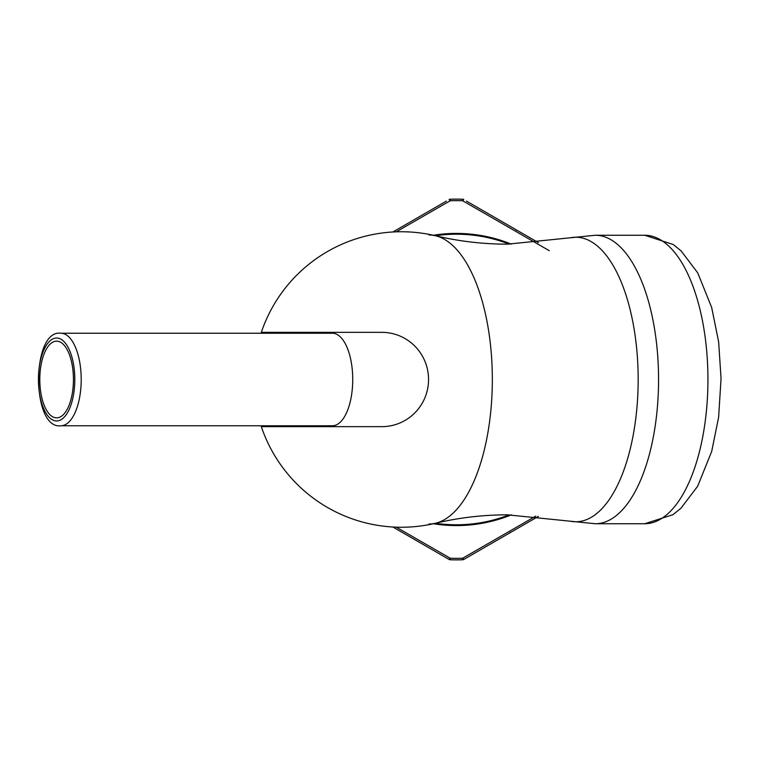 <?xml version="1.0" encoding="UTF-8"?>
<svg xmlns="http://www.w3.org/2000/svg" width="759" height="759" viewBox="0 0 759 759"><rect width="100%" height="100%" fill="white"/><g stroke="black" fill="none" stroke-linecap="round" stroke-linejoin="round"><path stroke-width="1.14" d="M56.612 341.142A38.358 16.812 -90 0 0 39.8 379.5A38.358 16.812 -90 0 0 56.612 417.858A38.358 16.812 -90 0 0 73.433 379.5A38.358 16.812 -90 0 0 56.612 341.142M60.929 425.761L332.451 425.761A46.261 20.284 -90 0 0 352.736 379.5A46.261 20.284 -90 0 0 332.451 333.239L60.929 333.239C31.166 329.045 31.166 429.955 60.929 425.761A46.261 20.284 -90 0 0 81.204 379.5A46.261 20.284 -90 0 0 60.929 333.239M428.987 524.014A144.514 63.348 -90 0 0 435.562 523.236A144.514 63.348 -90 0 0 435.571 523.236A144.514 63.348 -90 0 0 492.335 379.5A144.514 63.348 -90 0 0 435.571 235.764A144.514 63.348 -90 0 0 435.562 235.764A144.514 63.348 -90 0 0 428.987 234.986M272.87 333.239A47.153 16.129 90 0 0 269.768 332.347M261.324 332.347L381.862 332.347A47.153 46.688 90 0 1 428.55 379.5A47.153 46.688 90 0 1 381.862 426.653L261.324 426.653A147.749 147.749 0 0 0 435.571 523.236C458.958 517.666 482.933 514.858 507.486 514.83L570.199 521.196A142.265 62.361 -90 0 0 575.806 521.765A142.265 62.361 -90 0 0 638.167 379.5A142.265 62.361 -90 0 0 575.806 237.235A142.265 62.361 -90 0 0 570.199 237.804L507.486 244.17C482.933 244.142 458.958 241.334 435.562 235.764A147.749 147.749 0 0 0 261.324 332.347M644.704 235.252L673.195 244.483L681.127 250.925L697.72 272.842L711.695 307.566L718.64 341.863L721.05 378.523L718.631 417.146L711.705 451.387L697.673 486.234L680.908 508.274L672.967 514.678L644.704 523.748A144.248 63.234 -90 0 0 707.938 379.5A144.248 63.234 -90 0 0 644.704 235.252L595.331 235.252L570.199 237.804M644.704 523.748L595.331 523.748A144.248 63.234 -90 0 0 658.565 379.5A144.248 63.234 -90 0 0 595.331 235.252M269.768 426.653A47.153 16.129 90 0 0 272.87 425.761M396.236 527.163L450.22 558.235A178.839 178.839 0 0 0 462.648 558.235L535.788 516.111M549.317 250.707L462.648 200.765A178.839 178.839 0 0 0 450.22 200.765L396.236 231.837M538.416 516.357L463.787 559.449A2.324 2.324 164 0 1 462.696 559.763A180.367 180.367 0 0 1 450.163 559.763A2.324 2.324 0 0 1 449.081 559.449L392.896 527.012M466.462 201.097L538.416 242.643M392.896 231.988L446.396 201.097M449.081 559.449L450.22 558.235L450.163 559.763A2.324 2.324 0 0 1 449.081 559.449A2.324 2.324 0 0 0 450.163 559.763A180.367 180.367 0 0 0 462.696 559.763L462.648 558.235L463.787 559.449M450.22 200.765L449.081 199.551A2.324 2.324 -16 0 1 450.163 199.237A180.367 180.367 0 0 1 462.696 199.237A2.324 2.324 0 0 1 463.787 199.551L462.648 200.765L462.696 199.237A180.367 180.367 0 0 0 450.163 199.237L450.22 200.765M510.247 532.268A2.324 2.324 0 0 1 509.393 533.122M515.494 229.408A2.324 2.324 0 0 1 516.348 230.262M56.612 420.97A41.47 18.178 -90 0 0 74.799 379.5A41.47 18.178 -90 0 0 56.612 338.03A41.47 18.178 -90 0 0 38.434 379.5A41.47 18.178 -90 0 0 56.612 420.97M511.376 514.849A146.079 146.079 0 0 1 433.351 523.748M435.457 523.264A145.282 145.282 0 0 0 509.27 514.83M433.351 235.252A146.079 146.079 0 0 1 511.376 244.151M509.27 244.17A145.282 145.282 0 0 0 435.457 235.736M463.787 199.551A2.324 2.324 0 0 0 462.696 199.237M325.231 332.347A89.534 89.534 0 0 0 324.691 333.239M324.691 425.761A89.534 89.534 0 0 0 325.231 426.653M595.331 523.748L570.199 521.196"/></g></svg>
